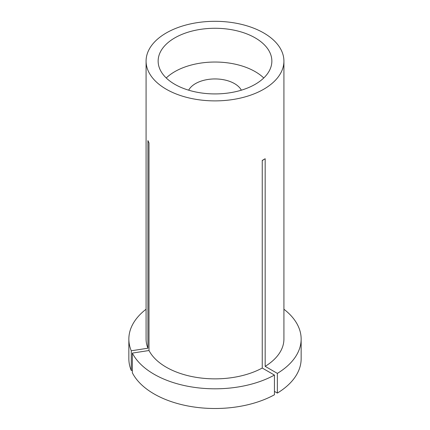 <?xml version="1.0" encoding="UTF-8"?>
<svg xmlns="http://www.w3.org/2000/svg" width="430" height="430" viewBox="0 0 430 430"><rect width="100%" height="100%" fill="white"/><g stroke="black" fill="none" stroke-linecap="round" stroke-linejoin="round"><path stroke-width="0.64" d="M255.205 37.888A56.857 32.825 0 0 0 193.242 30.772A56.857 32.825 0 0 0 158.143 61.098A56.857 32.825 0 0 0 174.795 84.307A56.857 32.825 0 0 0 236.758 91.423A56.857 32.825 0 0 0 271.857 61.098A56.857 32.825 0 0 0 255.205 37.888M274.437 375.073A86.145 49.735 0 0 1 154.085 374.24A86.145 49.735 0 0 1 132.349 353.094L132.349 372.788A86.145 49.735 0 0 0 154.085 393.934A86.145 49.735 0 0 0 274.437 394.772L274.437 375.073L262.246 368.037L262.246 160.428L265.17 158.74A268.777 155.176 -120 0 0 262.246 160.605M274.437 391.391L277.361 393.084L277.361 373.385L265.17 366.349A68.918 39.791 0 0 0 283.918 339.071L283.918 61.098A68.918 39.791 0 0 0 263.73 32.965A68.918 39.791 0 0 0 188.625 24.338A68.918 39.791 0 0 0 146.082 61.098A68.918 39.791 0 0 0 166.27 89.23A68.918 39.791 0 0 0 241.375 97.857A68.918 39.791 0 0 0 283.918 61.098M132.349 353.094L148.995 350.52A68.918 39.791 0 0 0 166.27 367.209A68.918 39.791 0 0 0 262.246 368.037M265.17 366.349L265.17 158.74M146.082 61.098L146.082 339.071A68.918 39.791 0 0 0 147.925 348.214L147.925 140.599L148.995 142.905L148.995 350.52M146.082 309.229A86.145 49.735 0 0 0 128.855 339.071A86.145 49.735 0 0 0 131.279 350.789L147.925 348.214M128.855 339.071L128.855 358.765A86.145 49.735 0 0 0 131.279 370.483L131.279 350.789M132.349 370.316L131.279 370.483M277.361 373.385A86.145 49.735 0 0 0 301.145 339.071A86.145 49.735 0 0 0 283.918 309.229M277.361 393.084A86.145 49.735 0 0 0 301.145 358.765L301.145 339.071M263.762 77.981A56.857 32.825 0 0 0 255.205 71.649A56.857 32.825 0 0 0 166.238 77.981M241.348 90.182A27.568 15.915 0 0 0 234.495 83.603A27.568 15.915 0 0 0 188.652 90.182"/></g></svg>
